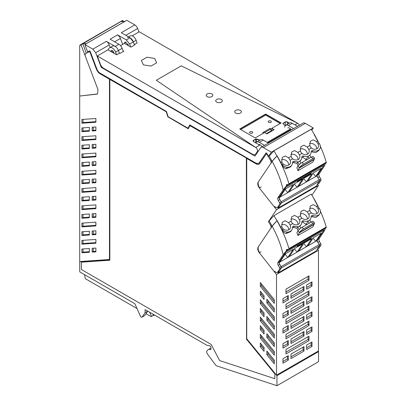 <?xml version="1.0" encoding="UTF-8"?>
<svg xmlns="http://www.w3.org/2000/svg" width="406" height="406" viewBox="0 0 406 406"><rect width="100%" height="100%" fill="white"/><g stroke="black" fill="none" stroke-linecap="round" stroke-linejoin="round"><path stroke-width="0.61" d="M127.748 45.218L127.956 44.112M101.231 67.34L254.963 156.097L260.505 147.87A4.618 2.664 60 0 1 261.048 147.358A4.618 2.664 60 0 1 263.352 147.586L271.35 152.204L268.615 156.229A68.076 39.306 -120 0 0 266.681 153.214A0.66 0.381 -120 0 0 266.057 152.895A0.66 0.381 -120 0 0 265.981 152.966L259.312 162.867L258.693 163.451L256.059 163.187L189.754 124.911L188.019 128.21L168.18 116.761L166.445 111.447L100.14 73.171A5.278 3.045 -120 0 1 96.887 69.086L90.218 51.491A0.66 0.381 -120 0 0 89.518 50.933A68.076 39.306 -120 0 0 87.671 51.674A68.076 39.306 -120 0 0 87.584 51.709L84.849 44.528L92.842 49.146L95.694 52.714L101.231 67.34L101.987 66.904M111.934 52.09L111.767 51.648M110.193 47.492L109.214 44.909A4.618 2.664 -120 0 0 108.28 43.158A4.618 2.664 -120 0 0 106.372 41.341L92.847 49.146M113.035 52.729L113.147 51.303M132.178 35.855L139.238 31.78L297.649 123.241L181.264 65.853L156.285 80.271L255.684 147.469L97.273 56.008L107.996 49.816L109.163 48.263A5.273 3.045 60 0 1 109.716 47.766L112.518 46.152A5.273 3.045 60 0 1 118.217 50.024A5.273 3.045 60 0 1 118.41 50.491L119.43 53.186L119.927 53.475L123.845 51.212L123.054 50.76M107.996 49.816L116.634 54.8L119.43 53.186L118.41 50.491A5.273 3.045 -120 0 0 115.152 46.411L106.372 41.341M116.634 54.8L115.608 52.11L122.14 48.339L123.338 51.506M122.14 48.339A5.273 3.045 -120 0 0 118.882 44.259L110.102 39.189L117.562 34.88L119.471 36.697A4.618 2.664 -120 0 1 120.404 38.448L122.653 44.386M124.454 43.381L125.023 41.975L128.144 44.741L128.286 45.421M134.528 45.046L133.33 41.879L129.6 44.031L130.722 47.005M129.6 44.031L126.342 39.95L117.562 34.88M127.438 37.535A5.273 3.045 60 0 1 133.132 41.412A5.273 3.045 60 0 1 133.33 41.879L130.072 37.799L121.292 32.729L134.812 24.918A4.618 2.664 60 0 1 134.812 24.918A4.618 2.664 60 0 1 137.654 28.491L125.804 35.332M138.964 31.942L137.654 28.491M293.614 128.555L288.407 125.55A5.273 3.045 -120 0 0 285.768 125.287L289.671 123.033A5.273 3.045 60 0 1 292.31 123.297L297.517 126.302M290.371 129.022A2.771 1.599 -120 0 0 287.869 127.839M285.768 125.287A5.273 3.045 -120 0 0 284.702 127.21M255.902 142.963A5.273 3.045 60 0 1 256.688 142.08L260.591 139.826A5.273 3.045 60 0 1 263.23 140.085L268.437 143.095M258.789 144.627A2.771 1.599 60 0 1 258.906 144.572A2.771 1.599 60 0 1 261.444 146.038A2.771 1.599 60 0 1 261.875 146.881M256.688 142.08A5.273 3.045 60 0 1 259.327 142.339L264.534 145.348M261.048 147.358L303.008 123.13A4.618 2.664 60 0 1 305.317 123.358L313.315 127.976L271.35 152.204M255.744 154.158L256.125 154.376M84.849 44.528L126.809 20.3L134.807 24.918M311.783 130.25L313.315 127.976M188.019 128.21L189.856 124.967M258.789 163.395L265.981 152.966M269.417 155.767L268.787 156.132L268.026 155.721A68.076 39.306 -120 0 0 266.605 153.529L259.799 163.461A6.065 3.502 -120 0 1 259.089 164.136A6.065 3.502 -120 0 1 256.059 163.836L246.731 158.452L246.731 338.751L276.501 375.19L276.501 274.486L259.343 252.786L261.114 251.766M89.782 51.658L96.4 69.121A6.065 3.502 -120 0 0 100.14 73.816L109.468 79.2L109.468 259.5L79.698 261.565L79.698 96.034L97.496 93.948L98.034 89.756L85.087 55.586L85.301 53.8A68.076 39.306 60 0 1 85.915 53.435A68.076 39.306 60 0 1 89.782 51.658L89.965 51.552A68.076 39.306 -120 0 0 88.549 52.1A0.792 0.457 60 0 1 87.777 51.623M89.965 51.552L96.582 69.015A6.065 3.502 -120 0 0 100.328 73.709L109.65 79.094L109.65 259.642L79.749 261.713L79.749 271.878L134.833 303.683L140.481 316.249A1.319 0.761 -120 0 0 141.902 317.213A1.319 0.761 -120 0 0 142.049 317.076L145.089 312.757L147.698 311.108M276.953 385.7L276.953 375.651L318.543 351.637L318.543 361.69L276.953 385.7L216.281 365.745A0.528 0.304 -120 0 1 215.997 365.517L207.527 354.128A2.649 1.533 -120 0 1 207.131 350.703A7.912 4.567 -120 0 1 208.126 349.718A7.912 4.567 -120 0 1 210.922 349.581L210.922 347.536A1.319 0.761 -120 0 0 209.674 345.8L207.085 345.394L145.089 309.6L145.089 312.757M276.953 375.651L276.552 375.159M246.731 158.452L256.247 163.725A6.065 3.502 -120 0 0 259.185 164.08M109.838 79.414L166.48 111.899L109.838 79.414L109.838 260.216L81.428 262.185L109.838 260.119M166.48 111.899L168.13 116.948L188.338 128.616M246.549 158.127L189.906 125.642L246.549 158.127L246.549 338.929L274.953 373.703L274.771 378.691L274.953 373.703M266.417 153.641A68.076 39.306 -120 0 1 267.838 155.828L270.893 160.949L271.106 162.984L258.16 182.203C257.368 183.806 257.764 185.725 259.343 187.963L276.501 209.663L268.442 221.625L270.893 225.772L271.106 227.807L258.16 247.026C257.368 248.629 257.764 250.548 259.343 252.786M85.915 53.435L87.686 52.41A68.076 39.306 60 0 1 88.259 52.09M80.048 261.54L79.749 261.713M141.902 317.213L144.516 315.706A1.319 0.761 -120 0 0 144.663 315.569L147.698 311.25M318.543 351.637L318.142 351.149M81.428 262.185L81.428 269.543L211.161 344.44L219.651 360.564L274.771 378.691M189.906 125.642L188.252 128.778L168.13 116.948M167.942 117.055L166.293 112.01M246.361 158.233L246.549 338.929M246.361 339.035L274.771 373.809M276.501 375.19L318.466 350.962L318.466 250.258L317.573 249.127M311.874 195.215L318.466 185.435L317.573 184.309M264.047 316.776L260.312 312.204L260.312 308.458L264.047 313.026L264.047 316.776M274.294 303.399L260.312 286.286L260.312 282.535L274.294 299.653L274.294 303.399M260.312 329.484L260.312 325.734L264.047 330.306L264.047 334.052L260.312 329.484L261.434 328.84L264.047 332.037M266.849 302.927L266.849 299.181L274.294 308.291L274.294 312.041L266.849 302.927L267.97 302.282L274.294 310.027M274.294 355.235L274.294 351.484L260.312 334.371L260.312 338.122L274.294 355.235M274.294 360.117L266.849 351.002L266.849 354.753L274.294 363.862L274.294 360.117M264.047 347.556L260.312 342.989L260.312 346.76L264.047 351.332L264.047 347.556M264.047 299.496L264.047 295.751L260.312 291.178L260.312 294.929L264.047 299.496M274.294 334.209L260.312 317.096L260.312 320.841L274.294 337.954L274.294 334.209M274.294 342.847L266.849 333.737L266.849 337.487L274.294 346.597L274.294 342.847M260.312 303.566L260.312 299.816L274.294 316.929L274.294 320.679L260.312 303.566L261.434 302.917L274.294 318.664M274.294 329.317L266.849 320.207L266.849 316.457L274.294 325.571L274.294 329.317M95.887 122.242L95.887 118.496L81.905 119.465L81.905 123.211L95.887 122.242M95.887 182.675L92.152 182.933L92.152 179.183L95.887 178.924L95.887 182.675M89.345 217.728L89.345 213.977L81.905 214.495L81.905 218.245L89.345 217.728M81.905 252.786L89.345 252.268L89.345 248.523L81.905 249.04L81.905 252.786L83.022 252.141L89.345 251.7M95.887 191.353L95.887 187.608L81.905 188.577L81.905 192.322L95.887 191.353M92.152 248.315L92.152 252.09L95.887 251.832L95.887 248.056L92.152 248.315M92.152 196.504L95.887 196.245L95.887 199.996L92.152 200.254L92.152 196.504M95.887 217.276L95.887 213.526L92.152 213.784L92.152 217.535L95.887 217.276M95.887 234.551L95.887 230.806L92.152 231.065L92.152 234.81L95.887 234.551M89.345 200.447L89.345 196.702L81.905 197.214L81.905 200.965L89.345 200.447M95.887 208.633L95.887 204.883L81.905 205.852L81.905 209.603L95.887 208.633M95.887 243.189L95.887 239.438L81.905 240.408L81.905 244.158L95.887 243.189M81.905 223.133L95.887 222.163L95.887 225.909L81.905 226.878L81.905 223.133M81.905 235.521L89.345 235.003L89.345 231.258L81.905 231.775L81.905 235.521L83.022 234.876L89.345 234.435M95.887 130.707L95.887 126.961L92.152 127.22L92.152 130.965L95.887 130.707M89.345 131.158L89.345 127.413L81.905 127.931L81.905 131.676L89.345 131.158M89.345 183.126L89.345 179.381L81.905 179.894L81.905 183.644L89.345 183.126M81.905 171.296L95.887 170.327L95.887 174.078L81.905 175.047L81.905 171.296M92.152 161.862L95.887 161.603L95.887 165.354L92.152 165.612L92.152 161.862M81.905 166.323L81.905 162.573L89.345 162.055L89.345 165.805L81.905 166.323L83.022 165.673L83.022 162.496M95.887 156.797L81.905 157.767L81.905 154.021L95.887 153.052L95.887 156.797M95.887 148.028L92.152 148.286L92.152 144.541L95.887 144.282L95.887 148.028M89.345 148.484L89.345 144.734L81.905 145.252L81.905 148.997L89.345 148.484M81.905 136.741L95.887 135.771L95.887 139.522L81.905 140.491L81.905 136.741M318.466 250.258L276.501 274.486M309.002 280.348L309.002 275.872L285.966 289.168L285.966 293.645L309.002 280.348L308.103 279.1L308.103 276.39M303.982 346.607L290.985 354.113L290.985 358.584L303.982 351.083L303.982 346.607M312.001 286.154L306.652 289.239L306.652 284.946L312.001 281.855L312.001 286.154L311.108 284.905L311.108 282.373M303.982 290.782L303.982 286.489L290.985 293.99L290.985 298.288L303.982 290.782L303.089 289.534L290.985 296.522M309.002 340.644L285.966 353.946L285.966 349.47L309.002 336.173L309.002 340.644L308.103 339.401L285.966 352.18M309.002 310.494L285.966 323.795L285.966 319.319L309.002 306.022L309.002 310.494L308.103 309.25L285.966 322.029M309.002 295.421L285.966 308.717L285.966 304.246L309.002 290.95L309.002 295.421L308.103 294.172L285.966 306.956M312.001 301.227L306.652 304.317L306.652 299.841L312.001 296.756L312.001 301.227L311.108 299.978L311.108 297.273M312.001 316.304L306.652 319.39L306.652 314.919L312.001 311.828L312.001 316.304L311.108 315.056L311.108 312.346M312.001 331.377L306.652 334.468L306.652 329.992L312.001 326.906L312.001 331.377L311.108 330.129L311.108 327.419M303.982 305.855L290.985 313.361L290.985 308.89L303.982 301.384L303.982 305.855L303.089 304.612L303.089 301.902M303.982 320.933L290.985 328.434L290.985 323.963L303.982 316.462L303.982 320.933L303.089 319.684L303.089 316.974M303.982 336.006L290.985 343.512L290.985 339.04L303.982 331.535L303.982 336.006L303.089 334.762L303.089 332.052M288.316 314.904L282.967 317.989L282.967 313.518L288.316 310.428L288.316 314.904L287.423 313.655L287.423 310.945M288.316 329.976L282.967 333.067L282.967 328.596L288.316 325.505L288.316 329.976L287.423 328.733L287.423 326.023M288.316 345.054L282.967 348.14L282.967 343.669L288.316 340.578L288.316 345.054L287.423 343.806L287.423 341.096M312.001 341.979L306.652 345.07L306.652 349.541L312.001 346.45L312.001 341.979M288.316 355.656L282.967 358.742L282.967 363.218L288.316 360.127L288.316 355.656M309.002 325.571L309.002 321.1L285.966 334.397L285.966 338.868L309.002 325.571L308.103 324.323L308.103 321.613M288.316 299.826L282.967 302.917L282.967 298.623L288.316 295.532L288.316 299.826L287.423 298.583L287.423 296.05M318.466 185.435L276.501 209.663M268.442 221.625L269.269 221.148M261.434 309.829L261.434 311.559L264.047 314.757M261.434 311.559L260.312 312.204M261.434 283.906L261.434 285.641L274.294 301.384M261.434 285.641L260.312 286.286M261.434 327.104L261.434 328.84M267.97 300.552L267.97 302.282M261.434 335.742L261.434 337.472L274.294 353.22M261.434 337.472L260.312 338.122M266.849 354.753L267.97 354.103L274.294 361.847M267.97 352.372L267.97 354.103M260.312 346.76L261.434 346.115L264.047 349.312M261.434 344.359L261.434 346.115M261.434 292.548L261.434 294.279L264.047 297.481M261.434 294.279L260.312 294.929M261.434 318.461L261.434 320.197L274.294 335.94M261.434 320.197L260.312 320.841M267.97 335.107L267.97 336.838L274.294 344.582M267.97 336.838L266.849 337.487M261.434 301.186L261.434 302.917M267.97 317.827L267.97 319.563L274.294 327.302M267.97 319.563L266.849 320.207M95.887 121.673L83.022 122.566L81.905 123.211M83.022 122.566L83.022 119.384M95.887 182.106L93.273 182.284L92.152 182.933M93.273 182.284L93.273 179.107M83.022 214.419L83.022 217.596L89.345 217.159M83.022 217.596L81.905 218.245M83.022 252.141L83.022 248.959M83.022 188.496L83.022 191.678L95.887 190.784M83.022 191.678L81.905 192.322M93.273 248.239L93.273 251.441L92.152 252.09M93.273 251.441L95.887 251.263M93.273 196.428L93.273 199.61L95.887 199.427M93.273 199.61L92.152 200.254M93.273 213.708L93.273 216.885L95.887 216.708M93.273 216.885L92.152 217.535M93.273 230.984L93.273 234.166L95.887 233.983M93.273 234.166L92.152 234.81M83.022 197.138L83.022 200.32L89.345 199.879M83.022 200.32L81.905 200.965M83.022 205.776L83.022 208.953L95.887 208.065M83.022 208.953L81.905 209.603M83.022 240.332L83.022 243.514L95.887 242.621M83.022 243.514L81.905 244.158M83.022 223.056L83.022 226.233L95.887 225.34M83.022 226.233L81.905 226.878M83.022 231.694L83.022 234.876M95.887 130.138L93.273 130.321L92.152 130.965M93.273 130.321L93.273 127.139M89.345 130.59L83.022 131.031L81.905 131.676M83.022 131.031L83.022 127.849M89.345 182.558L83.022 182.994L81.905 183.644M83.022 182.994L83.022 179.817M95.887 173.509L83.022 174.397L81.905 175.047M83.022 174.397L83.022 171.22M95.887 164.785L93.273 164.963L92.152 165.612M93.273 164.963L93.273 161.786M89.345 165.237L83.022 165.673M95.887 156.229L83.022 157.122L81.905 157.767M83.022 157.122L83.022 153.94M95.887 147.459L93.273 147.642L92.152 148.286M93.273 147.642L93.273 144.465M89.345 147.916L83.022 148.352L81.905 148.997M83.022 148.352L83.022 145.175M95.887 138.953L83.022 139.842L81.905 140.491M83.022 139.842L83.022 136.665M308.103 279.1L285.966 291.878M303.982 351.083L303.089 349.835L303.089 347.125M290.985 356.823L303.089 349.835M306.652 287.478L311.108 284.905M303.089 287.006L303.089 289.534M308.103 339.401L308.103 336.691M308.103 309.25L308.103 306.54M308.103 294.172L308.103 291.462M306.652 302.551L311.108 299.978M306.652 317.629L311.108 315.056M306.652 332.702L311.108 330.129M290.985 311.6L303.089 304.612M290.985 326.673L303.089 319.684M290.985 341.75L303.089 334.762M282.967 316.228L287.423 313.655M282.967 331.301L287.423 328.733M282.967 346.379L287.423 343.806M311.108 342.497L311.108 345.207L312.001 346.45M306.652 347.78L311.108 345.207M288.316 360.127L287.423 358.879L287.423 356.169M282.967 361.452L287.423 358.879M308.103 324.323L285.966 337.107M282.967 301.156L287.423 298.583M122.475 20.62L79.698 45.573L79.698 96.034L96.856 94.156L97.496 93.948L98.034 89.756L81.007 44.812L80.134 44.959L122.099 20.731A2.426 1.401 -120 0 1 122.475 20.62L122.972 20.584L121.196 21.604L124.952 21.371M123.302 21.462L122.972 20.584M86.341 53.186L82.778 43.787L81.007 44.812M82.778 43.787L86.524 43.528L124.941 21.345M290.143 160.274L288.554 157.792L285.281 155.96L282.292 157.421L281.759 161.715L282.348 163.09L283.373 164.186A5.009 3.938 34 0 0 285.494 165.227A5.009 3.938 34 0 0 290.001 163.912A5.009 3.938 34 0 0 290.143 160.274L292.696 158.802A5.009 3.938 34 0 0 299.329 158.528A5.009 3.938 34 0 0 299.471 154.889L297.877 152.407L300.41 150.946L300.942 146.652L303.932 145.191L307.205 147.023L308.793 149.504A5.009 3.938 -146 0 1 308.651 153.148A5.009 3.938 -146 0 1 302.023 153.417L300.998 152.321L300.41 150.946M297.877 152.407L294.604 150.575L291.615 152.037L291.087 156.33L291.675 157.706L292.696 158.802M298.034 159.634A5.009 3.938 34 0 0 296.882 156.401A5.009 3.938 34 0 0 290.884 154.376M309.732 145.566L310.265 141.273L313.254 139.806L316.528 141.643L318.116 144.125A5.009 3.938 -146 0 1 318.517 146.14A5.009 3.938 -146 0 1 317.979 147.764A5.009 3.938 -146 0 1 311.346 148.033L309.732 145.566L307.205 147.023M317.654 141.039L317.634 141.004A76.495 44.163 60 0 0 314.122 134.498L314.122 134.498A76.495 44.163 60 0 1 317.634 141.004A7.912 4.567 -120 0 0 319.187 143.419L319.233 143.48A5.892 4.633 -146 0 1 320.167 148.16A6.831 5.369 -146 0 1 319.705 149.048A6.831 5.369 -146 0 1 313.102 150.702A1.837 1.446 -146 0 0 311.326 151.149A1.837 1.446 -146 0 0 311.128 151.844A6.836 5.374 -146 0 1 310.382 154.432A6.836 5.374 -146 0 1 303.663 156.051A1.837 1.446 -146 0 0 302.003 156.533A1.837 1.446 -146 0 0 301.805 157.224A6.836 5.374 -146 0 1 301.059 159.817A6.836 5.374 -146 0 1 294.452 161.471A1.837 1.446 -146 0 0 292.675 161.918A1.837 1.446 -146 0 0 292.477 162.608A6.831 5.369 -146 0 1 291.731 165.201A6.831 5.369 -146 0 1 287.133 167.236A5.892 4.633 -146 0 1 282.256 164.831L282.206 164.77A7.912 4.567 60 0 1 280.653 162.354L281.759 161.715M273.883 150.839A76.495 44.163 60 0 1 276.978 155.94L272.142 161.349L269.142 156.112L273.883 150.839L311.189 129.301A76.495 44.163 60 0 1 314.285 134.401A76.495 44.163 60 0 1 318.751 142.846M280.653 162.354A76.495 44.163 60 0 0 277.141 155.848L277.141 155.848A76.495 44.163 60 0 1 280.653 162.354L280.673 162.395A76.495 44.163 60 0 1 281.769 164.623C282.769 166.81 284.22 168.18 286.128 168.734L290.64 166.82M288.707 165.019A5.009 3.938 34 0 0 287.56 161.786A5.009 3.938 34 0 0 281.561 159.761M307.357 154.25A5.009 3.938 34 0 0 306.205 151.022A5.009 3.938 34 0 0 300.212 148.992M316.685 148.87A5.009 3.938 34 0 0 315.533 145.637A5.009 3.938 34 0 0 309.534 143.607M281.992 165.09L282.206 164.77M305.845 160.319A23.736 13.708 -120 0 0 305.86 159.274L302.774 157.371L303.663 156.051M302.774 157.371L301.805 157.122M309.961 173.387L310.397 173.925L311.29 172.601L323.973 165.278L317.543 174.824A2.639 1.522 60 0 0 317.868 177.61L319.167 179.817A1.319 0.761 60 0 1 319.334 181.193A1.319 0.761 -120 0 0 319.426 180.959A1.319 0.761 -120 0 0 319.167 179.817L316.842 175.864L315.726 176.508L321.232 168.328L313.402 172.855L307.89 181.03L306.398 181.893L311.909 173.712L304.074 178.234L298.567 186.415L297.075 187.278L302.582 179.097L294.751 183.619L289.239 191.799L287.747 192.662L293.259 184.481L285.423 189.003L279.917 197.184L279.262 197.56M316.842 175.864L323.973 165.278L285.925 187.242L279.495 196.788A2.639 1.522 60 0 0 279.82 199.574L281.119 201.782A1.319 0.761 60 0 1 281.287 203.162L279.709 204.076A1.319 0.761 60 0 0 279.536 202.695L281.119 201.782L278.795 197.829L285.925 187.242L298.237 180.137L297.344 181.462L310.397 173.925M307.89 181.03L315.726 176.508L313.102 173.296M303.774 178.681L306.398 181.893L298.567 186.415M294.452 184.065L297.075 187.278L289.239 191.799M285.124 189.45L287.747 192.662L279.917 197.184M320.918 180.284L319.334 181.193L317.385 184.263L318.964 183.35L320.918 180.284A1.319 0.761 -120 0 0 320.745 178.904L281.119 201.782A1.319 0.761 60 0 1 281.287 203.162L319.334 181.193L316.183 186.151L278.135 208.121L277.567 207.405M279.709 204.076L277.76 207.141L279.338 206.228L281.287 203.162L278.135 208.121M320.745 178.904L319.446 176.696A2.639 1.522 60 0 1 319.121 173.91L317.543 174.824M317.385 184.263L318.964 183.35M325.678 162.857L324.369 166.125L319.121 173.91M320.39 146.368A76.495 44.163 60 0 1 326.226 162.253C326.399 162.994 326.317 163.055 325.972 162.425M297.979 170.677L312.899 162.065L314.051 159.553A13.19 7.612 60 0 1 314.269 159.122L299.349 167.739L298.004 166.09L296.893 167.739A76.495 44.163 60 0 1 297.76 170.063A76.495 44.163 60 0 1 297.979 170.677L299.131 168.165A13.19 7.612 60 0 1 299.349 167.739M292.482 162.491L296.999 163.42A76.495 44.163 60 0 1 298.05 166.018M276.978 155.94A76.495 44.163 60 0 1 288.925 183.786L288.559 184.644L286.519 184.593L286.266 186.09L283.16 189.917C280.972 180.274 277.298 170.748 272.142 161.349A23.061 5.111 140.8 0 1 276.978 155.94M318.659 150.606L315.731 152.636L311.133 151.722M305.86 159.857L308.083 156.559L309.255 158.35M300.917 163.273L299.689 161.405M296.999 163.42L297.791 162.243L299.339 164.592M271.238 162.694L272.142 161.349M279.338 206.228A3.167 1.827 60 0 1 278.947 206.608L277.369 207.522A3.167 1.827 60 0 1 274.695 206.4M311.032 157.325L309.727 155.351M314.467 158.751A3.958 0.878 -39.2 0 0 314.523 158.218A3.958 0.878 -39.2 0 0 312.828 158.695L303.5 164.075L302.165 162.446A3.958 0.878 140.8 0 0 298.004 166.09M302.165 162.446L311.493 157.061A3.958 0.878 140.8 0 1 313.188 156.584L314.523 158.218M259.591 187.821A5.801 3.349 60 0 1 258.312 182.116M277.76 207.141A3.167 1.827 60 0 1 277.369 207.522M279.536 202.695L278.242 200.488A2.639 1.522 60 0 1 277.917 197.702L283.16 189.917M303.5 164.075A3.958 0.878 140.8 0 0 299.648 167.308M290.143 225.097L288.554 222.615L285.281 220.783L282.292 222.244L281.759 226.538L282.348 227.913L283.373 229.009A5.009 3.938 34 0 0 285.494 230.05A5.009 3.938 34 0 0 290.001 228.735A5.009 3.938 34 0 0 290.143 225.097L292.696 223.625A5.009 3.938 34 0 0 299.329 223.351A5.009 3.938 34 0 0 299.471 219.712L297.877 217.23L300.41 215.769L300.942 211.475L303.932 210.014L307.205 211.846L308.793 214.327A5.009 3.938 -146 0 1 308.651 217.966A5.009 3.938 -146 0 1 302.023 218.24L300.998 217.144L300.41 215.769M297.877 217.23L294.604 215.398L291.615 216.86L291.087 221.153L291.675 222.529L292.696 223.625M298.034 224.457A5.009 3.938 34 0 0 296.882 221.224A5.009 3.938 34 0 0 290.884 219.199M309.732 210.384L310.265 206.091L313.254 204.629L316.528 206.466L318.116 208.948A5.009 3.938 -146 0 1 318.517 210.963A5.009 3.938 -146 0 1 317.979 212.587A5.009 3.938 -146 0 1 311.346 212.856L310.326 211.759L309.732 210.384L307.205 211.846M317.654 205.862L317.634 205.827A76.495 44.163 60 0 0 314.122 199.321L314.122 199.321A76.495 44.163 60 0 1 317.634 205.827A7.912 4.567 -120 0 0 319.187 208.242L319.233 208.303A5.892 4.633 -146 0 1 320.167 212.977A5.892 4.633 -146 0 1 320.156 212.998A6.831 5.369 -146 0 1 319.705 213.871A6.831 5.369 -146 0 1 313.102 215.525A1.837 1.446 -146 0 0 311.326 215.972A1.837 1.446 -146 0 0 311.128 216.667A6.836 5.374 -146 0 1 310.382 219.255A6.836 5.374 -146 0 1 303.663 220.874A1.837 1.446 -146 0 0 302.003 221.356A1.837 1.446 -146 0 0 301.805 222.046A6.836 5.374 -146 0 1 301.059 224.64A6.836 5.374 -146 0 1 294.452 226.294A1.837 1.446 -146 0 0 292.675 226.741A1.837 1.446 -146 0 0 292.477 227.431A6.831 5.369 -146 0 1 291.731 230.024A6.831 5.369 -146 0 1 287.133 232.059A5.892 4.633 -146 0 1 282.256 229.649L282.206 229.593A7.912 4.567 60 0 1 280.653 227.177L281.759 226.538M273.883 215.662A76.495 44.163 60 0 1 276.978 220.762L272.142 226.172L269.142 220.935L273.883 215.662L311.189 194.124A76.495 44.163 60 0 1 314.285 199.224A76.495 44.163 60 0 1 318.751 207.669M280.653 227.177A76.495 44.163 60 0 0 277.141 220.671L277.141 220.671A76.495 44.163 60 0 1 280.653 227.177L280.673 227.218A76.495 44.163 60 0 1 281.769 229.446C282.769 231.633 284.22 233.003 286.128 233.557L290.64 231.643M288.707 229.842A5.009 3.938 34 0 0 287.56 226.609A5.009 3.938 34 0 0 281.561 224.584M307.357 219.073A5.009 3.938 34 0 0 306.205 215.84A5.009 3.938 34 0 0 300.212 213.815M316.685 213.688A5.009 3.938 34 0 0 315.533 210.46A5.009 3.938 34 0 0 309.534 208.43M281.992 229.908L282.206 229.593M305.845 225.142A23.736 13.708 -120 0 0 305.86 224.097L302.774 222.194L303.663 220.874M302.774 222.194L301.805 221.945M309.961 238.21L310.397 238.748L311.29 237.419L323.973 230.1L317.543 239.647A2.639 1.522 60 0 0 317.868 242.428L319.167 244.64A1.319 0.761 60 0 1 319.334 246.016A1.319 0.761 -120 0 0 319.426 245.782A1.319 0.761 -120 0 0 319.167 244.64L316.842 240.687L315.726 241.331L321.232 233.151L313.402 237.677L307.89 245.853L306.398 246.716L311.909 238.535L304.074 243.057L298.567 251.238L297.075 252.101L302.582 243.92L294.751 248.442L289.239 256.622L287.747 257.485L293.259 249.304L285.423 253.826L279.917 262.007L279.262 262.383M316.842 240.687L323.973 230.1L285.925 252.065L279.495 261.611A2.639 1.522 60 0 0 279.82 264.397L281.119 266.605A1.319 0.761 60 0 1 281.287 267.985L279.709 268.899A1.319 0.761 60 0 0 279.536 267.518L281.119 266.605L278.795 262.652L285.925 252.065L298.237 244.96L297.344 246.285L310.397 238.748M307.89 245.853L315.726 241.331L313.102 238.119M303.774 243.504L306.398 246.716L298.567 251.238M294.452 248.888L297.075 252.101L289.239 256.622M285.124 254.273L287.747 257.485L279.917 262.007M320.918 245.107L319.334 246.016L317.385 249.086L318.964 248.173L320.918 245.107A1.319 0.761 -120 0 0 320.745 243.727L281.119 266.605A1.319 0.761 60 0 1 281.287 267.985L319.334 246.016L316.183 250.974L278.135 272.944L277.567 272.228M279.709 268.899L277.76 271.964L279.338 271.051L281.287 267.985L278.135 272.944M320.745 243.727L319.446 241.519A2.639 1.522 60 0 1 319.121 238.733L317.543 239.647M317.385 249.086L318.964 248.173M325.678 227.68L324.369 230.948L319.121 238.733M320.39 211.191A76.495 44.163 60 0 1 326.226 227.076C326.399 227.817 326.317 227.873 325.972 227.248M297.979 235.5L312.899 226.888L314.051 224.376A13.19 7.612 60 0 1 314.269 223.945L299.349 232.562L298.004 230.912L296.893 232.557A76.495 44.163 60 0 1 297.76 234.886A76.495 44.163 60 0 1 297.979 235.5L299.131 232.988A13.19 7.612 60 0 1 299.349 232.562M292.482 227.314L296.999 228.243A76.495 44.163 60 0 1 298.05 230.841M276.978 220.762A76.495 44.163 60 0 1 288.925 248.609L288.559 249.467L286.519 249.416L286.266 250.913L283.16 254.74C280.972 245.092 277.298 235.571 272.142 226.172A23.061 5.111 140.8 0 1 276.978 220.762M318.659 215.429L315.731 217.459L311.133 216.545M305.86 224.68L308.083 221.382L309.255 223.173M300.917 228.096L299.689 226.228M296.999 228.243L297.791 227.066L299.339 229.415M271.238 227.517L272.142 226.172M279.338 271.051A3.167 1.827 60 0 1 278.947 271.431L277.369 272.34A3.167 1.827 60 0 1 274.695 271.223M311.032 222.148L309.727 220.174M314.467 223.574A3.958 0.878 -39.2 0 0 314.523 223.041A3.958 0.878 -39.2 0 0 312.828 223.513L303.5 228.898L302.165 227.269A3.958 0.878 140.8 0 0 298.004 230.912M302.165 227.269L311.493 221.884A3.958 0.878 140.8 0 1 313.188 221.407L314.523 223.041M259.591 252.644A5.801 3.349 60 0 1 258.312 246.939M277.76 271.964A3.167 1.827 60 0 1 277.369 272.34M279.536 267.518L278.242 265.311A2.639 1.522 60 0 1 277.917 262.525L283.16 254.74M303.5 228.898A3.958 0.878 140.8 0 0 299.648 232.13M134.35 44.574L133.33 41.879L136.127 40.265L137.147 42.96L134.35 44.574L134.848 44.863L130.93 47.121L124.419 43.361L120.506 45.624M154.6 58.413L146.952 57.231L141.354 60.464L143.404 64.879L151.052 66.061L156.65 62.828L154.6 58.413L156.65 62.828L151.052 66.061L143.404 64.879L141.354 60.464L146.952 57.231L154.6 58.413M207.172 96.633A3.299 1.903 0 0 0 210.765 97.044A3.299 1.903 0 0 0 212.8 95.283A3.299 1.903 0 0 0 211.836 93.938A3.299 1.903 0 0 0 208.242 93.527A3.299 1.903 0 0 0 206.207 95.283A3.299 1.903 0 0 0 207.172 96.633A3.299 1.903 0 0 0 210.765 97.044A3.299 1.903 0 0 0 212.8 95.283A3.299 1.903 0 0 0 211.836 93.938A3.299 1.903 0 0 0 208.242 93.527A3.299 1.903 0 0 0 206.207 95.283A3.299 1.903 0 0 0 207.172 96.633M216.682 102.124A3.299 1.903 0 0 0 220.275 102.535A3.299 1.903 0 0 0 222.31 100.774A3.299 1.903 0 0 0 221.346 99.429A3.299 1.903 0 0 0 217.753 99.018A3.299 1.903 0 0 0 215.718 100.774A3.299 1.903 0 0 0 216.682 102.124A3.299 1.903 0 0 0 220.275 102.535A3.299 1.903 0 0 0 222.31 100.774A3.299 1.903 0 0 0 221.346 99.429A3.299 1.903 0 0 0 217.753 99.018A3.299 1.903 0 0 0 215.718 100.774A3.299 1.903 0 0 0 216.682 102.124M235.708 113.107A3.299 1.903 0 0 0 239.301 113.518A3.299 1.903 0 0 0 241.337 111.762A3.299 1.903 0 0 0 240.372 110.412A3.299 1.903 0 0 0 236.779 110.001A3.299 1.903 0 0 0 234.744 111.762A3.299 1.903 0 0 0 235.708 113.107A3.299 1.903 0 0 0 239.301 113.518A3.299 1.903 0 0 0 241.337 111.762A3.299 1.903 0 0 0 240.372 110.412A3.299 1.903 0 0 0 236.779 110.001A3.299 1.903 0 0 0 234.744 111.762A3.299 1.903 0 0 0 235.708 113.107M97.273 56.008L100.383 64.214A5.273 3.045 -120 0 0 101.505 66.29A5.273 3.045 -120 0 0 103.637 68.299L252.502 154.244A5.273 3.045 -120 0 0 255.141 154.503A5.273 3.045 -120 0 0 255.76 153.92L257.313 151.611A2.639 1.522 -120 0 0 257.551 150.697A2.639 1.522 -120 0 0 255.684 147.469L156.285 80.271L181.264 65.853L297.649 123.241L294.929 124.809L297.649 123.241A2.639 1.522 60 0 1 299.278 125.287M136.127 40.265A5.273 3.045 -120 0 0 130.235 35.921L128.529 36.905M112.599 50.745L111.467 51.821M111.574 50.385L110.584 51.313M111.061 50.679A2.142 1.238 60 0 1 111.285 50.481A2.142 1.238 60 0 1 113.68 52.242L114.091 53.338M109.716 47.766A5.273 3.045 60 0 1 115.608 52.11M260.002 140.161L256.49 139.192A0.655 0.381 0 0 0 255.709 139.253L253.522 140.303A1.573 0.908 0 0 0 253.06 140.948A1.573 0.908 0 0 0 253.522 141.587L259.693 145.15L255.684 147.469L259.693 145.15A2.639 1.522 -120 0 0 258.881 144.896M283.053 123.825L283.053 123.257L285.24 121.993A1.573 0.908 0 0 1 287.468 121.993L289.285 123.257L287.468 122.206A1.573 0.908 0 0 0 285.24 122.206L283.053 123.47A0.655 0.381 0 0 0 282.886 123.632A0.655 0.381 0 0 1 283.053 123.47L285.24 122.206A1.573 0.908 0 0 1 287.468 122.206L287.468 124.307M253.522 141.587L253.522 140.517A1.573 0.908 0 0 0 253.075 141.055A1.573 0.908 0 0 1 253.522 140.517L255.709 139.253A0.655 0.381 0 0 1 256.49 139.192L259.683 140.349M251.563 133.325A1.583 0.913 0 0 0 252.699 132.447A1.583 0.913 0 0 0 250.669 131.569A1.583 0.913 0 0 0 249.533 132.447A1.583 0.913 0 0 0 251.563 133.325M270.213 122.556A1.583 0.913 0 0 0 271.35 121.678A1.583 0.913 0 0 0 269.32 120.8A1.583 0.913 0 0 0 268.183 121.678A1.583 0.913 0 0 0 270.213 122.556M290.691 128.834L267.214 142.389L290.691 128.834M265.661 114.035L239.738 129.001L255.217 137.939L264.534 132.559L266.849 133.899L274.146 129.687L271.827 128.347L281.145 122.972L265.661 114.035L280.957 123.079L265.661 114.248L239.926 129.108L265.661 114.248L265.661 115.111L240.672 129.539M280.211 123.51L265.661 115.111M271.827 128.347L273.959 129.793L271.827 128.565L271.827 129.423L270.046 128.392L262.748 132.61L263.601 133.097M272.893 130.407L271.827 130.504L270.046 129.473L270.046 128.392M271.827 130.504L266.397 133.635M264.616 132.61L270.046 129.473M253.522 140.303L255.709 139.04L255.709 142.851M259.683 139.979L256.49 138.974A0.655 0.381 0 0 0 255.709 139.04M289.559 128.179L288.955 127.829M285.276 125.708L282.941 123.703A0.655 0.381 0 0 1 282.86 123.52A0.655 0.381 0 0 1 283.053 123.257M287.468 121.993L289.473 123.15M152.773 314.036L153.382 315.391A6.592 3.806 -120 0 0 154.178 315.33A6.592 3.806 -120 0 0 154.691 315.142M153.382 315.391L151.545 316.452L149.647 312.234M145.977 313.701L149.657 315.822A6.592 3.806 -120 0 0 151.545 316.452M84.509 274.629L85.285 278.658L137.01 308.524M95.694 52.714L109.214 44.909M114.614 41.793L120.404 38.448M126.18 42.021L124.485 42.995M263.352 147.586L305.317 123.358M288.407 125.55L292.31 123.297M259.327 142.339L263.23 140.085M118.882 44.259L115.152 46.411M130.072 37.799L126.342 39.95M268.691 156.153L269.462 155.706M271.675 160.497L270.893 160.949M144.663 315.569L142.049 317.076M271.106 162.984L271.584 162.71M261.114 186.943L259.343 187.963M271.106 227.807L271.584 227.533M271.675 225.32L270.893 225.772M291.087 156.33L288.554 157.792M316.528 141.643L317.634 141.004M283.373 164.186L282.256 164.831M318.116 144.125L319.233 143.48M308.793 149.504L311.346 148.033M299.471 154.889L302.023 153.417M286.128 168.734L287.133 167.236M293.69 162.598L294.452 161.471M312.341 151.834L313.102 150.702M319.446 176.696L317.868 177.61M288.925 183.786L326.226 162.253M314.051 159.553L299.131 168.165M279.495 196.788L277.917 197.702M279.82 199.574L278.242 200.488M312.828 158.695L311.493 157.061M287.783 184.735L286.296 185.598M286.266 186.09L325.744 163.298M291.087 221.153L288.554 222.615M316.528 206.466L317.634 205.827M283.373 229.009L282.256 229.649M318.116 208.948L319.233 208.303M308.793 214.327L311.346 212.856M299.471 219.712L302.023 218.24M286.128 233.557L287.133 232.059M293.69 227.421L294.452 226.294M312.341 216.657L313.102 215.525M319.446 241.519L317.868 242.428M288.925 248.609L326.226 227.076M314.051 224.376L299.131 232.988M279.495 261.611L277.917 262.525M279.82 264.397L278.242 265.311M312.828 223.513L311.493 221.884M287.783 249.558L286.296 250.421M286.266 250.913L325.744 228.121M256.861 153.285L255.76 153.92M258.414 150.976L257.313 151.611M285.24 125.687L285.24 121.993M256.49 138.974L256.49 142.212M267.93 142.8L291.036 129.458M208.126 349.718L210.922 348.104M290.62 166.851L291.731 165.201M299.836 161.629L301.059 159.817M309.748 155.376L310.382 154.432M318.598 150.692L319.705 149.048M288.59 184.628L326.302 162.852M290.62 231.669L291.731 230.024M299.836 226.452L301.059 224.64M309.748 220.199L310.382 219.255M318.598 215.515L319.705 213.871M288.59 249.451L326.302 227.675M256.607 153.661L255.141 154.503M259.277 144.5L258.921 144.703"/></g></svg>
